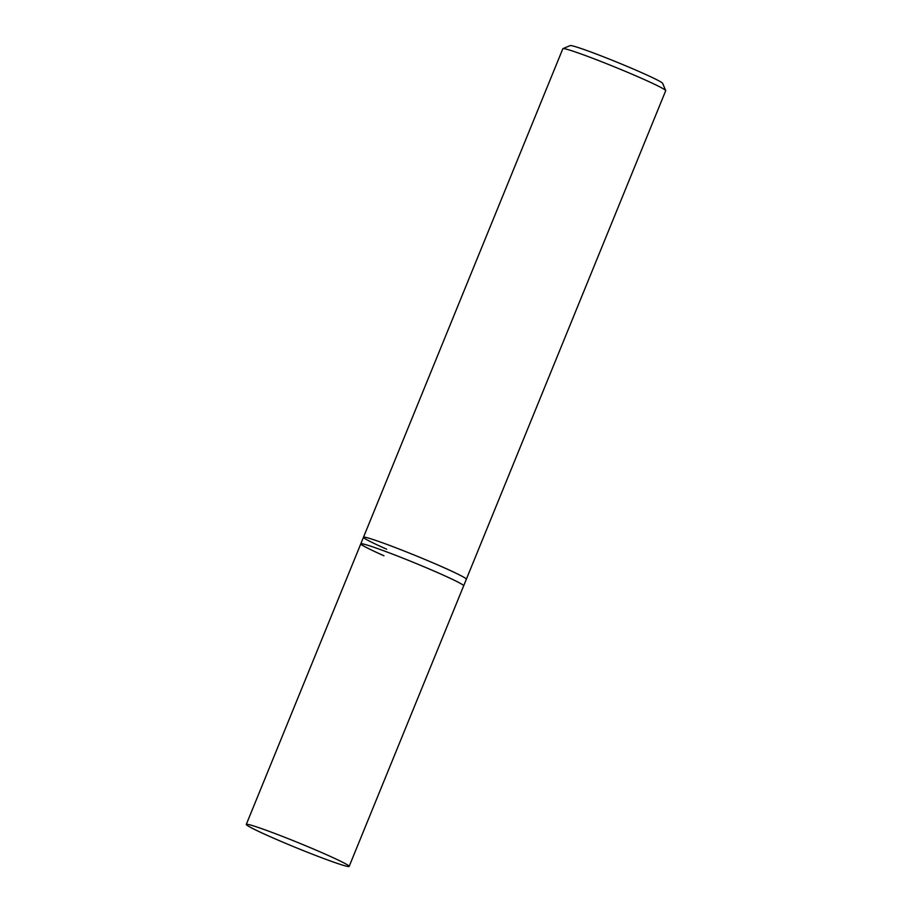<?xml version="1.0" encoding="UTF-8"?>
<svg xmlns="http://www.w3.org/2000/svg" width="912" height="912" viewBox="0 0 912 912"><rect width="100%" height="100%" fill="white"/><g stroke="black" fill="none" stroke-linecap="round" stroke-linejoin="round"><path stroke-width="1.37" d="M383.952 555.761A55.552 2.713 22.2 0 1 360.799 543.837A55.552 2.713 22.2 0 1 388.273 552.478A55.552 2.713 22.2 0 1 440.507 573.887A55.552 2.713 22.2 0 1 463.661 585.812L466.34 579.234A55.552 2.713 -157.8 0 0 443.186 567.31A55.552 2.713 -157.8 0 0 390.952 545.912A55.552 2.713 -157.8 0 0 363.478 537.259L562.841 48.724A55.552 2.713 22.2 0 1 562.955 48.632A55.552 2.713 22.2 0 1 642.55 78.774A55.552 2.713 22.2 0 1 665.703 90.562A55.552 2.713 22.2 0 1 665.714 90.71L466.34 579.234A55.552 2.713 -157.8 0 0 443.186 567.31A55.552 2.713 -157.8 0 0 390.952 545.912A55.552 2.713 -157.8 0 0 363.478 537.259A55.552 2.713 -157.8 0 0 386.631 549.195M665.703 90.562L662.648 83.334A50 2.44 -157.8 0 0 641.82 72.732A50 2.44 -157.8 0 0 570.182 45.6L562.955 48.632M363.478 537.259L360.799 543.837A55.552 2.713 22.2 0 1 388.273 552.478A55.552 2.713 22.2 0 1 440.507 573.887A55.552 2.713 22.2 0 1 463.661 585.812L349.159 866.4A55.552 2.713 22.2 0 1 321.685 857.759A55.552 2.713 22.2 0 1 269.45 836.35A55.552 2.713 22.2 0 1 246.286 824.425A55.552 2.713 22.2 0 1 273.76 833.066A55.552 2.713 22.2 0 1 325.994 854.464A55.552 2.713 22.2 0 1 349.159 866.4M360.799 543.837L246.286 824.425"/></g></svg>
